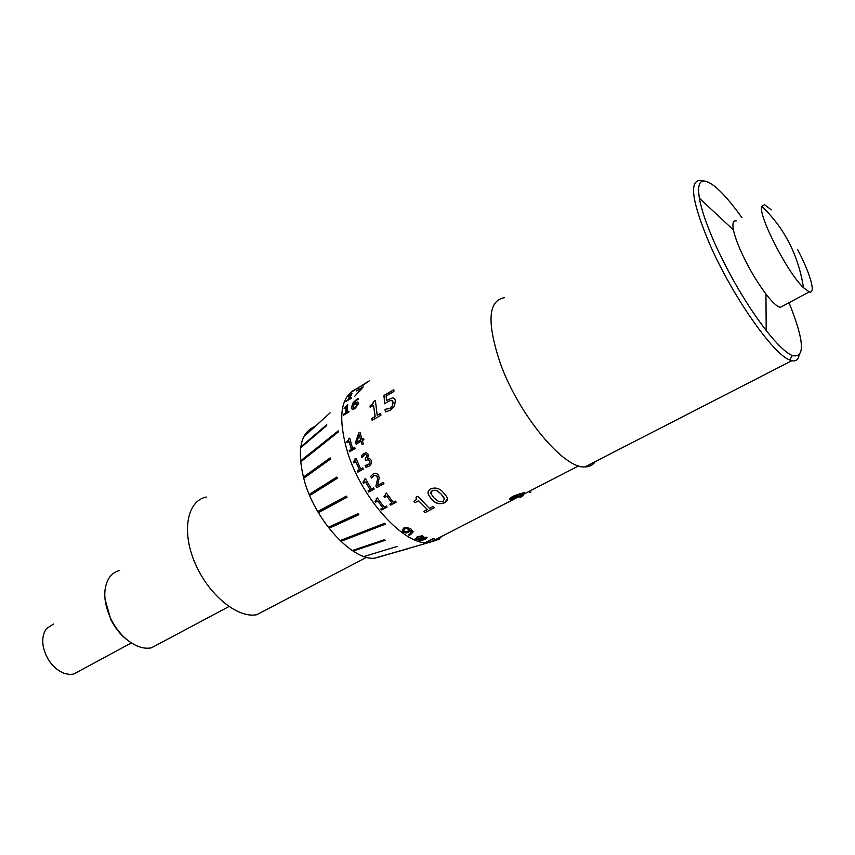 <?xml version="1.0" encoding="UTF-8"?>
<svg xmlns="http://www.w3.org/2000/svg" width="855" height="855" viewBox="0 0 855 855"><rect width="100%" height="100%" fill="white"/><g stroke="black" fill="none" stroke-linecap="round" stroke-linejoin="round"><path stroke-width="1.28" d="M127.919 640.481C120.918 635.265 115.211 628.275 110.787 619.501L104.994 599.098M119.497 570.509C115.051 571.632 111.492 574.239 108.831 578.333C102.792 589.127 103.519 602.743 110.99 619.191C117.584 631.941 126.113 640.79 136.576 645.739C141.919 648.069 146.868 648.763 151.442 647.812L159.832 643.345M268.171 608.728L256.639 614.745C237.369 618.518 208.118 594.471 194.812 562.601C181.26 530.795 187.373 500.72 206.322 497.012M797.501 249.318C810.209 273.226 816.301 294.441 809.247 291.908L803.486 287.697C787.337 272.702 757.776 214.787 761.773 206.269L764.53 204.676L771.274 209.838M783.266 305.801L780.198 307.437L777.516 306.122C774.395 304.006 770.547 299.987 765.952 294.045C756.664 281.68 748.349 267.497 741.018 251.498C737.128 242.767 734.605 235.585 733.462 229.974C732.211 223.294 733.13 220.28 736.241 220.911M741.937 217.64C724.944 194 712.226 181.762 703.772 180.929C699.027 181.185 697.562 186.946 699.39 198.221C701.367 209.443 706.337 224.117 714.288 242.254C729.475 275.738 746.778 305.171 766.198 330.543C777.088 344.298 785.766 352.634 792.232 355.552C805.431 358.555 804.373 340.931 789.058 302.702M799.03 355.541C798.132 359.848 795.738 361.569 791.858 360.703L789.764 359.987C773.209 354.472 731.709 295.093 709.458 243.59C692.689 203.618 689.194 182.596 698.941 180.512L700.619 180.662M362.135 444.568L361.034 441.319L356.108 444.14L355.562 442.334L358.801 432.961L360.041 432.245L361.932 439.246L363.493 438.348L363.899 439.684L362.328 440.582L363.375 443.863L362.071 444.6L361.034 441.319M349.716 451.654L349.268 450.5L351.33 449.324L349.086 441.522L347.023 442.708L346.777 441.693L348.316 440.453L348.69 438.786L349.727 438.188L352.623 448.586L354.686 447.4L355.071 448.597L349.652 451.686L349.268 450.5M79.387 670.972L73.573 674.114L69.896 674.488L64.542 673.505C54.143 669.241 47.153 660.755 43.573 648.047C41.884 639.989 42.857 633.512 46.512 628.617L53.416 624.075M330.148 412.826L304.604 435.932M301.612 446.235L326.77 424.689L326.663 425.544L301.505 447.09L301.612 446.235L301.494 447.101L326.653 425.555L326.76 424.7L301.601 446.246M338.366 431.914L301.462 461.294L301.366 460.268L338.249 430.877L338.366 431.914L338.238 430.888L301.345 460.279L301.441 461.305L338.356 431.925M304.262 476.492L330.158 457.906L330.468 459.06L304.572 477.635L304.262 476.492L304.562 477.635L330.458 459.071L330.137 457.917L304.252 476.502M382.591 556.039L374.533 558.197C352.666 560.613 316.211 521.678 304.701 481.996C296.546 451.472 299.891 432.993 314.736 426.56M438.262 539.558L428.099 542.754C404.041 545.223 361.708 498.764 347.536 452.21C337.843 418.309 340.365 397.404 355.082 389.485M357.134 388.736L358.405 388.416M373.688 401.487L375.366 400.503L377.215 415.359L380.582 413.414L380.945 415.209L372.128 420.307L371.765 418.512L375.121 416.577L373.507 405.291L370.183 407.237L370.076 405.826L372.673 403.859L373.688 401.487L375.366 400.621M395.331 400.749L394.561 405.89L390.436 410.229L385.466 411.918L384.953 409.395L389.923 408.252L392.541 405.537L393.001 402.117L391.483 400.29L388.106 401.401L384.729 403.827L383.927 395.48L393.824 389.688L393.931 391.462L386.129 396.025L386.546 400.386L392.808 397.757L394.786 399.039L395.331 400.749M346.724 405.366L347.739 404.768L346.863 412.324L348.893 411.127L348.861 412.046L343.539 415.167L343.582 414.248L345.602 413.061L346.168 407.333L344.148 408.519L344.266 407.803L347.707 404.917M358.555 403.539L354.911 408.722L352.506 409.321L351.608 408.316L353.158 402.545L357.069 399.082L358.256 398.494L358.085 399.467L356.717 400.087L353.062 404.768L357.572 402.021L358.555 403.539M350.999 394.134L352.004 393.535L349.353 398.9L351.352 397.714L351.116 398.398L345.848 401.519L348.103 399.648L349.994 395.523L348.295 396.207L351.854 393.77M361.772 388.117L356.492 390.863L363.268 386.845L354.793 396.218M356.706 388.982L359.303 386.866M355.114 389.784L351.469 392.114L354.964 389.388M369.392 380.806L362.37 385.669L360.083 386.599L368.067 381.587M441.8 536.352L438.562 539.355M369.467 458.451L371.22 460.247L371.487 463.506L369.232 466.157L365.822 467.119L365.042 465.441L369.039 464.468L369.959 463.186L369.734 460.963L368.291 459.595L365.758 460.471L365.171 459.103L367.052 455.48L365.908 454.475L364.358 454.871L361.954 457.543L361.291 455.865L363.877 453.481L366.506 452.829L368.43 454.518L367.639 458.504L369.467 458.451M355.007 458.868L356.054 458.28L360.65 469.053L362.734 467.888L363.3 469.096L357.839 472.152L357.272 470.945L359.346 469.78L355.84 461.743L353.767 462.908L353.339 461.85L356.065 458.323M379.193 477.988L377.515 485.501L383.158 482.412L383.959 483.695L376.852 487.596L375.879 486.025L377.536 479.206L377.044 476.16L373.913 475.337L371.551 477.998L370.653 476.353L373.218 473.98C375.249 472.804 377.002 473.243 378.466 475.305L379.193 477.988M364.401 479.26L365.459 478.672L371.433 489.049L373.528 487.895L374.234 489.039L368.751 492.042L368.045 490.909L370.13 489.765L365.609 482.06L363.525 483.214L362.958 482.188L365.459 478.682M385.284 493.591L386.353 493.014L393.279 502.27L395.384 501.137L396.186 502.12L390.649 505.102L389.848 504.119L391.953 502.986L386.759 496.157L384.654 497.3L383.981 496.36L385.434 495.173L385.284 493.591M376.243 498.529L377.301 497.952L384.216 507.165L386.31 506.032L387.112 507.015L381.608 509.975L380.817 508.992L382.901 507.87L377.707 501.073L375.623 502.206L374.95 501.276L376.382 500.09L376.243 498.529M410.988 529.01L413.147 531.928L409.299 535.273L408.305 534.664L409.94 534.044L411.095 531.019L410.603 530.538L408.733 532.195L406.082 533.018L402.096 531.554L403.485 528.144L406.724 527.407L410.988 529.01M422.594 537.4L426.848 537.175L424.956 539.548L419.11 540.841L419.089 539.184L415.455 539.195L417.208 536.694L422.584 535.775L422.594 537.4L423.107 536.267M432.79 539.184L426.218 542.134L433.186 538.532L434.18 538.607L434.821 540.649L433.367 541.407L432.737 539.067L426.966 542.188M438.177 539.772L439.63 538.992M519.423 496.199L509.751 499.577C509.099 498.796 510.638 497.492 514.368 495.686L524.179 492.598C524.735 493.217 523.153 494.414 519.423 496.199L509.366 499.245M521.764 496.456L519.113 496.937L520.599 496.167L523.249 495.697L519.423 496.776M520.15 497.599L520.994 497.172M529.769 492.63L530.966 492.053M443.702 493.025L446.374 496.242C448.234 498.828 447.635 501.009 444.579 502.772C439.417 504.632 435.163 503.51 431.786 499.384L428.868 495.537C427.318 492.758 428.002 490.471 430.92 488.686C436.05 487.136 440.304 488.59 443.702 493.025M416.032 497.225L417.764 496.295L429.466 508.404L432.897 506.588L434.212 507.774L425.224 512.519L423.898 511.343L427.318 509.537L418.565 500.774L415.145 502.601L413.991 501.329L416.332 499.491L416.032 497.225M595.337 461.572C592.878 465.109 589.405 466.894 584.927 466.916C563.84 468.957 518.622 414.793 500.25 363.151C486.645 322.26 488.087 300.426 504.578 297.647M329.303 526.83L358.053 513.705L358.822 514.71L330.062 527.813L329.293 526.83L330.051 527.813L358.801 514.721L358.042 513.716L329.293 526.83M318.733 510.991L346.371 496.114L347.034 497.247L319.385 512.113L318.733 510.991L319.375 512.124L347.023 497.257L346.361 496.114L318.723 511.001M310.183 493.805L336.849 477.047L337.351 478.234L310.675 494.981L310.183 493.805M375.794 557.855L409.107 548.408M365.192 556.156L397.137 546.452L365.181 556.156M353.382 550.171L384.365 539.729L385.178 540.274L354.194 550.695L353.372 550.171L354.184 550.706L385.167 540.285L384.355 539.74L353.372 550.171M385.413 524.136L341.947 540.969L341.134 540.189L384.59 523.324L385.413 524.136L384.579 523.335L341.124 540.189L341.936 540.98L385.402 524.136M425.395 537.795L422.434 537.955L420.2 538.703L419.901 539.569M337.34 478.244L336.827 477.058L310.173 493.816L310.664 494.981L337.351 478.234M380.593 413.499L377.215 415.359M370.258 407.194L370.162 405.89L372.673 403.859M372.748 403.934L373.763 401.551M372.192 420.265L371.85 418.565L375.195 416.62L373.507 405.291M385.53 411.918L385.039 409.449L390.008 408.305L392.627 405.591L393.086 402.171L392.221 400.568M384.793 403.774L384.013 395.555L393.824 389.805M386.546 400.386L392.808 397.757M416.556 498.893L416.086 497.204M427.318 509.537L418.576 500.688L415.145 502.601M415.156 502.516L414.055 501.297M434.148 507.71L425.224 512.519M425.224 512.423L423.973 511.311M444.579 502.772L444.568 502.676C439.417 504.536 435.163 503.413 431.796 499.299L428.889 495.462L428.141 491.817M447.443 499.106L444.568 502.676M444.739 499.32L441.308 494.211L436.638 490.3L432.406 490.31L430.781 492.213M441.308 494.211L436.627 490.385L432.384 490.396L430.856 493.495L434.169 498.123L438.775 501.661L443.093 501.436L444.611 498.615L441.308 494.297M522.683 495.836L521.71 496.338M524.489 492.758L519.37 496.082M522.715 493.421L519.68 493.752L511.151 498.625M518.451 496.199L522.181 494.115L522.362 493.314L519.733 493.869L511.354 498.828L518.451 496.199M354.707 447.454L352.623 448.586M347.087 442.666L346.852 441.725L348.391 440.485L348.69 438.786M348.765 438.829L349.738 438.262M349.342 450.521L351.405 449.345L349.086 441.522M363.514 438.412L361.932 439.246M356.161 444.108L355.648 442.356L358.801 432.961M358.886 432.993L360.062 432.32M356.706 442.238L360.714 440.015L359.207 434.832L356.706 442.238L360.628 439.994L359.207 434.832M348.893 411.255L346.863 412.324M344.255 408.455L345.89 406.649M345.976 406.734L346.809 405.452M343.625 415.113L343.667 414.322L345.687 413.136L346.168 407.333M352.1 409.107L351.597 406.83L353.233 402.63L358.234 398.622M353.062 404.768L355.595 402.855L358.309 402.31M353.275 407.878L355.039 407.75L357.23 404.479L357.005 403.56M356.492 403.357L352.965 405.601L353.543 408.006L354.953 407.675L357.144 404.404L356.492 403.357M351.287 397.896L349.353 398.9M348.209 396.581L349.952 395.128M350.026 395.224L351.074 394.241M345.997 401.433L348.177 399.745L349.994 395.523M356.567 390.97L363.119 387.08M351.929 391.836L353.874 390.521M353.949 390.628L356.3 388.758M359.923 386.93L361.451 385.787M366.389 382.645L367.255 382.324M364.454 384.355L365.972 383.158M361.419 385.99L363.941 384.697M365.203 383.403L361.344 385.883L365.203 383.403M434.18 538.607L434.821 540.649M434.768 540.542L433.335 541.279M424.956 539.548L418.512 540.296M419.057 539.067L415.188 538.757M427.083 537.421L424.914 539.43M425.566 538.041L420.233 538.821L420.136 539.933L424.262 539.334L425.416 537.902M421.825 536.876L421.28 536.341L417.988 536.919L416.748 538.223M417.988 536.919L416.898 538.479L419.324 538.447L421.494 537.752L421.643 536.651L418.02 537.036M413.147 531.928L410.635 534.589L409.278 535.155L408.401 534.621M411.586 531.938L410.592 530.431L408.722 532.088L406.072 532.911L402.096 531.554M404.394 528.775L403.603 530.88L406.382 531.992L409.823 529.982L406.339 528.347L404.394 528.775L403.325 530.186M406.339 528.347L404.394 528.882M409.321 529.502L406.349 528.443M376.424 500.036L376.296 498.497M382.901 507.87L377.739 501.009L375.623 502.206M375.655 502.142L375.003 501.244M387.069 506.972L381.608 509.975M381.64 509.901L380.87 508.96M385.466 495.109L385.349 493.57M391.953 502.986L386.791 496.092L384.654 497.3M384.686 497.236L384.034 496.328M396.154 502.088L390.649 505.102M390.682 505.038L389.912 504.087M370.13 489.765L365.662 482.028L363.578 483.182L363.012 482.156L364.422 480.948M364.476 480.927L364.465 479.228M374.223 489.017L368.751 492.042M368.794 491.999L368.099 490.877M371.604 477.966L370.707 476.321L373.218 473.98M383.948 483.684L376.895 487.553L375.922 485.982L377.589 479.163L377.044 476.16M377.098 476.128L374.052 475.262M362.734 467.909L360.65 469.053M353.831 462.876L353.414 461.85L354.846 460.599M354.911 460.599L355.071 458.879M357.892 472.12L357.337 470.934L359.41 469.769L355.84 461.743M367.169 466.937L365.887 467.108L365.181 465.387M367.062 465.344L370.023 463.175L369.798 460.952L367.907 459.573M365.822 460.439L365.245 459.103L367.116 455.48L365.79 454.465M362.007 457.511L361.355 455.875L363.952 453.481L366.186 452.797M367.714 458.494L368.569 458.333M228.926 606.569L151.442 647.812M366.645 557.289L256.639 614.745M803.486 287.697C798.399 255.228 784.495 228.082 761.773 206.269M703.772 180.929L698.941 180.512M578.696 465.868L434.65 540.039M433.229 540.777L429.552 542.658M733.462 229.974L699.39 198.221M765.952 294.045L766.198 330.543M791.858 360.703L584.927 466.916M374.533 558.197L428.099 542.754M131.371 642.928L73.573 674.114M434.597 539.922L433.196 540.649M792.232 355.552L789.764 359.987M809.247 291.908L780.198 307.437"/></g></svg>
